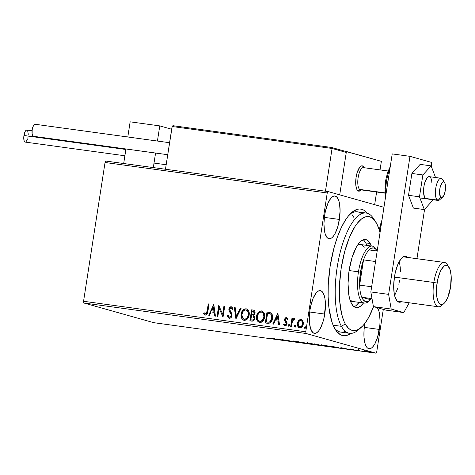 <?xml version="1.0" encoding="UTF-8"?>
<svg xmlns="http://www.w3.org/2000/svg" width="475" height="475" viewBox="0 0 475 475"><rect width="100%" height="100%" fill="white"/><g stroke="black" fill="none" stroke-linecap="round" stroke-linejoin="round"><path stroke-width="0.71" d="M359.735 328.563A60.705 21.375 -82.2 0 1 349.665 333.319L340.777 332.102A60.705 21.375 -82.2 0 1 334.507 328.094A60.705 21.375 97.8 0 0 345.408 331.372M350.805 333.391A63.899 22.503 -82.2 0 1 335.558 329.87A63.899 22.503 -82.2 0 1 330.149 266.214L328.255 284.792L328.13 296.679L328.914 307.628L331.74 321.397L333.088 325.102L336.306 330.944L340.136 334.543L342.226 335.445L344.417 335.748L346.679 335.433L350.805 333.391M339.387 219.438A21.565 7.594 -82.2 0 1 329.086 238.729A21.565 7.594 -82.2 0 1 324.645 215.288L323.944 223.594L324.473 230.951L325.179 233.914L327.346 237.844L328.718 238.658L330.22 238.652L331.793 237.827L333.373 236.223L334.899 233.89L337.565 227.43L338.604 223.553L340.088 211.138L339.56 203.781L338.853 200.818L336.686 196.888L335.308 196.074L333.812 196.08L332.239 196.899L330.659 198.508L327.714 203.811L325.428 211.179L324.645 215.288A21.565 7.594 -82.2 0 1 334.946 195.997A21.565 7.594 -82.2 0 1 339.387 219.438L324.354 217.378L339.387 219.438M379.347 329.436A21.565 7.594 -82.2 0 1 369.039 348.727A21.565 7.594 -82.2 0 1 364.604 325.286L364.099 329.478L364.01 337.464L365.138 343.912L366.106 346.239L367.3 347.837L368.677 348.65L370.179 348.65L371.747 347.825L373.326 346.216L374.858 343.882L377.524 337.428L379.846 325.244L380.048 321.13L379.519 313.773L378.807 310.81L377.358 307.717A21.565 7.594 -82.2 0 1 379.347 329.436L364.313 327.376L379.347 329.436M285.22 325.897L283.747 324.579L284.97 325.844M324.74 314.064A21.565 7.594 -82.2 0 1 314.432 333.355A21.565 7.594 -82.2 0 1 309.997 309.914L309.492 314.106L309.403 322.092L310.531 328.54L312.698 332.464L314.07 333.278L315.572 333.278L317.14 332.452L318.719 330.843L320.251 328.51L322.917 322.056L323.956 318.179L325.44 305.758L324.912 298.401L324.205 295.438L322.038 291.513L320.661 290.7L319.158 290.706L317.591 291.525L316.012 293.134L313.067 298.437L310.781 305.799L309.997 309.914A21.565 7.594 -82.2 0 1 320.298 290.623A21.565 7.594 -82.2 0 1 324.74 314.064L309.706 312.004L324.74 314.064M83.861 303.002L306.06 333.492L375.957 353.168L153.757 322.679L83.861 303.002L83.558 301.275L105.046 162.492L327.239 192.981L305.758 331.764L83.558 301.275L105.046 162.492L105.836 161.067L328.035 191.556L105.836 161.067L105.046 162.492L327.239 192.981L328.035 191.556L383.948 207.296L328.035 191.556L327.239 192.981L305.758 331.764L306.06 333.492L305.758 331.764L83.558 301.275L83.861 303.002L153.757 322.679L375.957 353.168L306.06 333.492L83.861 303.002M363.82 351.001L370.209 352.094L364.034 351.179M359.308 350.728L358.269 350.271L359.355 350.336L356.517 349.944L359.308 350.728L358.334 350.318L359.355 350.336L356.517 349.944L359.308 350.728M350.942 349.173L354.754 350.051L350.942 349.173M336.33 347.575L338.924 347.825L337.476 347.356L330.095 346.168L336.33 347.575C338.954 347.914 339.661 347.92 338.438 347.593L330.095 346.168L336.33 347.575M318.499 345.129L322.02 345.468L314.676 344.054L318.499 345.129L321.931 345.444L314.676 344.054L318.499 345.129M304.54 343.211L304.172 342.612L303.305 342.493L303.685 342.962L297.392 341.679L304.54 343.211L304.172 342.612L303.305 342.493L303.685 342.962L297.392 341.679L304.54 343.211M286.461 340.735L283.617 339.934L291.644 341.442L287.82 340.367L289.875 341.062L281.841 339.548L286.461 340.735L283.617 339.934L291.644 341.442L287.82 340.367L289.875 341.062L281.841 339.548L286.461 340.735M273.879 338.823L271.759 338.663L275.346 339.168L272.133 338.218L273.879 338.823L271.759 338.663L274.158 339.061C275.542 339.221 275.732 339.18 274.716 338.942L271.338 338.105L273.76 338.948M276.788 338.853L277.287 339.477L284.068 340.403L276.919 338.871L277.287 339.477L284.068 340.403L276.788 338.853M298.413 342.238L292.933 341.139L298.062 342.338L293.918 341.317L296.744 341.673L293.134 341.21L298.555 342.297L298.656 341.668M307.034 343.282L314.587 344.577L315.281 344.458L312.71 343.864L306.529 343.075L313.025 344.393C315.477 344.69 316.13 344.684 314.99 344.369L308.946 343.253C306.523 342.956 305.882 342.968 307.034 343.282L306.529 343.075M322.454 345.396L330.012 346.697L330.701 346.578L328.13 345.984L321.955 345.188L328.445 346.507C330.897 346.809 331.556 346.803 330.41 346.489L324.366 345.367C321.943 345.076 321.302 345.082 322.454 345.396L321.967 345.218M340.866 347.647L341.365 348.264L348.145 349.196L340.997 347.664L341.365 348.264L348.145 349.196L340.866 347.647M356.517 350.307L356.862 350.307M362.633 351.144L362.977 351.144M372.602 352.515L372.946 352.515M376.746 351.749L383.301 309.391L376.746 351.749L375.957 353.168L376.746 351.749M299.933 327.916C298.033 327.168 297.273 325.648 297.647 323.362L298.864 320.607L298.003 321.486L297.427 323.303L297.967 326.646L298.704 327.471L300.052 327.881L302.142 326.741L303.127 324.817L303.329 322.578L302.623 320.536L301.322 319.568L300.022 319.58L298.882 320.293L301.221 319.568L298.644 320.548L297.427 323.303C297.053 325.589 297.813 327.109 299.713 327.857C301.756 327.643 302.943 326.396 303.276 324.104L302.949 321.13L301.447 319.61M290.694 326.473L291.49 326.586L292.463 321.118L293.354 319.693L294.197 319.728L294.714 318.927L294.31 318.612L293.425 318.743L292.553 319.705L292.737 318.517L291.941 318.404L290.694 326.473L291.49 326.586L292.463 321.118L294.714 318.927L294.15 318.565L292.553 319.705L292.737 318.517L291.941 318.404L290.694 326.473M285.16 324.87L286.455 323.73L285.279 324.894L284.098 323.837L283.527 324.52L285 325.838L287.043 323.736L286.971 322.454L285.392 319.485L286.33 318.505L287.221 319.491L287.797 318.867L286.081 317.508L285.166 318.054L284.62 319.23L284.65 320.69L286.134 322.792L286.241 323.671L285.493 324.769L284.733 324.71L284.098 323.837L283.527 324.52L284.751 325.785L286.146 325.476L286.959 324.14L287.048 322.768L285.528 320.376L285.433 319.301L286.152 318.505L287.221 319.491L287.797 318.867L286.692 317.579M267.71 323.321L269.984 323.036L271.35 321.694L272.317 319.449L272.614 316.326L271.961 313.999L270.988 312.9L267.009 311.95L265.299 322.988L267.71 323.321C270.536 323.297 272.139 321.688 272.513 318.488C272.988 316.237 272.478 314.379 270.988 312.9L267.009 311.95L265.299 322.988L267.71 323.321M249.88 320.874L253.282 320.946L254.297 319.972L254.885 318.363L254.748 316.611L253.686 315.317L254.867 313.755L254.938 311.505L254.024 310.312L251.59 309.837L249.88 320.874L251.952 321.159C253.614 321.118 254.594 320.186 254.885 318.363L253.686 315.317L255.022 313.102C255.277 311.357 254.618 310.335 253.056 310.038L251.59 309.837L249.88 320.874M235.921 318.957L241.086 308.394L240.219 308.275L236.402 316.303L235.172 307.58L234.306 307.462L235.921 318.957L241.086 308.394L240.219 308.275L236.402 316.303L235.172 307.58L234.306 307.462L235.921 318.957M217.841 316.481L219.112 308.263L223.024 317.187L224.734 306.149L223.939 306.043L222.662 314.272L218.755 305.33L217.045 316.368L217.841 316.481L219.112 308.263L223.024 317.187L224.734 306.149L223.939 306.043L222.662 314.272L218.755 305.33L217.045 316.368L217.841 316.481M207.112 311.232L206.126 313.797L205.182 313.779L204.173 312.722L203.638 313.518L205.402 315.062L206.53 314.812L207.308 313.868L209.047 304L208.252 303.887L207.332 311.291L208.252 303.887L207.112 311.232L205.568 313.928L204.173 312.722L203.638 313.518L205.402 315.062C207.07 314.705 207.902 313.5 207.896 311.452L209.047 304L208.252 303.887L209.042 304.03L208.472 303.952L207.112 311.232M213.703 304.635L208.667 315.222L209.534 315.341L211.149 311.944L214.065 312.348L214.581 316.029L215.448 316.148L213.833 304.653L208.667 315.222L209.534 315.341L211.149 311.944L214.065 312.348L214.581 316.029L215.448 316.148L213.703 304.635M229.52 318.398L227.347 315.608L229.3 318.339L230.713 317.918L231.658 316.671L231.747 313.619L229.674 309.516L230.108 308.222L230.731 307.865L231.426 308.079L232.138 309.48L232.863 308.887L232.287 307.533L231.325 306.779L229.609 307.408L228.855 309.504L229.17 311.095L231.064 314.408L230.963 316.178L230.339 316.962L229.419 317.199L228.493 316.386L228.077 315.139L227.347 315.608L228.184 317.698L229.3 318.339C230.797 318.202 231.681 317.306 231.954 315.655L229.704 309.124L231.194 307.937M244.482 320.453C241.888 319.39 240.849 317.288 241.371 314.153L241.074 316.083L241.983 318.856L243.806 320.298L246.115 320.067L247.606 318.796L248.936 316.118L249.227 313.114L248.769 311.184L246.911 309.041L244.417 309.011L242.339 310.876L241.365 313.102L241.371 314.153C241.805 310.994 243.42 309.225 246.216 308.839L245.997 308.78C243.2 309.16 241.585 310.935 241.158 314.088C240.629 317.229 241.668 319.331 244.263 320.393C247.077 320.043 248.704 318.292 249.138 315.133C249.684 311.956 248.639 309.837 245.997 308.78L246.584 308.91M259.902 322.572C257.308 321.504 256.268 319.408 256.797 316.267L256.494 318.197L257.402 320.969L259.225 322.412L261.535 322.181L263.025 320.91L264.355 318.232L264.652 315.234L264.189 313.298L262.331 311.155L259.837 311.125L257.759 312.995L256.785 315.222L256.797 316.267C257.224 313.108 258.839 311.339 261.636 310.959L261.422 310.893C258.62 311.279 257.005 313.049 256.577 316.207C256.055 319.343 257.088 321.444 259.688 322.507C262.497 322.163 264.124 320.405 264.563 317.247C265.103 314.07 264.058 311.95 261.422 310.893L262.004 311.03M277.78 313.429L272.745 324.009L273.612 324.128L275.227 320.738L278.136 321.136L278.659 324.823L279.526 324.942L277.911 313.447L272.745 324.009L273.612 324.128L275.227 320.738L278.136 321.136L278.659 324.823L279.526 324.942L277.78 313.429M288.289 325.351L288.96 326.361L289.625 325.209L289.239 324.562L288.545 324.763L288.503 325.411L289.311 324.579L288.289 325.351L288.812 326.361L289.613 325.529L289.091 324.52L288.289 325.351M294.399 326.188L295.076 327.198L295.741 326.046L295.284 325.375L294.66 325.601L294.619 326.248L295.426 325.423L294.399 326.188L294.922 327.198L295.729 326.372L295.207 325.357L294.399 326.188M304.374 327.554L305.045 328.563L305.716 327.418L305.324 326.77L304.629 326.972L304.588 327.619L305.395 326.788L304.374 327.554L304.897 328.569L305.704 327.738L305.182 326.729L304.374 327.554M367.288 213.275L363.856 210.188L361.76 209.279L359.569 208.982L357.313 209.291L352.658 211.731L347.979 216.493L345.687 219.699L341.305 227.59L337.333 237.203L333.925 248.17L330.149 266.214A63.899 22.503 -82.2 0 1 351.654 212.557A63.899 22.503 -82.2 0 1 367.288 213.275M364.948 323.279L364.604 325.286A21.565 7.594 -82.2 0 1 364.948 323.279M379.329 230.161A21.565 7.594 -82.2 0 1 381.977 220.062L379.252 230.66M361.546 213.762A60.705 21.375 97.8 0 0 350.164 213.982A60.705 21.375 -82.2 0 1 357.283 211.814L366.172 213.032A60.705 21.375 -82.2 0 1 374.419 220.02M353.691 217.2L352.082 214.676M205.616 315.121L203.638 313.518L204.315 312.9L203.858 313.577L205.052 314.931M205.568 313.928L205.069 313.696M205.782 313.987L207.332 311.291L206.803 313.375L206.186 313.939L205.438 313.898M207.189 312.146L207.094 312.568M214.795 316.059L214.065 312.348L214.795 316.059M208.899 315.252L213.857 304.825L208.899 315.252M211.886 310.923L214.118 311.226L213.572 307.367L214.118 311.226L213.352 307.307L213.898 311.167L211.666 310.864L214.118 311.226L211.666 310.864L213.352 307.307L211.886 310.923M217.265 316.397L218.963 305.449L217.265 316.397M222.882 314.337L223.939 306.043L224.728 306.179L224.158 306.102L222.882 314.337M223.03 317.152L219.112 308.263L223.03 317.152M228.006 317.116L229.3 318.339M229.401 317.193L228.077 315.139L227.347 315.608L228.119 315.311L227.561 315.667L227.798 316.564M229.419 317.199L231.378 315.59L229.496 317.229M231.064 314.408L231.159 315.525L231.283 314.468L230.013 312.467L231.064 314.408M229.051 310.798L230.232 312.526L229.051 310.798L229.116 309.124L229.051 310.798M231.153 306.743C229.858 306.856 229.11 307.628 228.902 309.065L229.116 309.124C229.324 307.693 230.078 306.915 231.373 306.803L232.863 308.887L232.138 309.48L230.969 307.871M231.96 308.554L232.352 309.54L231.183 307.937M231.307 307.96L231.646 308.144M231.373 306.803L229.823 307.473M230.945 306.808L230.529 306.933M229.211 308.679L229.265 310.864L231.188 314.207M230.82 313.458L231.076 313.951M231.283 314.468L230.993 316.582L230.268 317.175L229.336 317.163M236.117 318.85L234.306 307.462L235.178 307.616L234.525 307.527L236.117 318.85M236.621 316.362L240.219 308.275L241.074 308.423L240.439 308.334L236.621 316.362M246.679 308.94L245.997 308.78M243.823 320.298L244.263 320.393M246.697 308.94L244.637 309.071L242.891 310.478L241.579 313.168L241.294 316.142M245.272 308.869L244.904 308.97M243.568 309.753L243.212 310.098M241.401 316.878L242.208 318.927M242.719 319.568L244.025 320.358M245.86 309.914L247.849 311.446L248.562 315.079L246.81 318.327L244.631 319.319L242.6 318.012L241.9 314.593L243.176 311.232L244.376 310.217L245.86 309.914C247.944 310.798 248.769 312.503 248.342 315.02C247.998 317.573 246.691 318.986 244.411 319.259C242.345 318.387 241.526 316.7 241.953 314.195C242.297 311.653 243.598 310.228 245.86 309.914L247.119 310.401L248.069 311.505L248.615 314.682L247.338 318.042L246.121 319.052L244.821 319.337M247.338 318.042L247.03 318.387M244.631 319.319C246.905 319.046 248.217 317.638 248.562 315.079C248.989 312.562 248.164 310.858 246.08 309.979M253.769 310.193L251.809 309.896L250.105 320.904L251.59 309.837L253.697 310.175M253.597 310.145L253.056 310.038M253.021 316.041L254.089 318.25C253.804 319.598 253.027 320.174 251.762 319.978L250.853 319.853L251.489 315.744L253.359 316.166L254.273 317.353L254.042 319.117L252.777 320.073M251.982 320.037L251.073 319.912L251.982 320.037C253.246 320.233 254.024 319.657 254.303 318.315L253.139 316.107L253.959 316.991L254.303 318.315L252.955 319.924L250.853 319.853L251.489 315.744L253.139 316.107M253.407 314.67L251.661 314.616L252.213 311.077L253.038 311.19L254.22 313.007C253.977 314.29 253.264 314.842 252.071 314.67L251.661 314.616L252.213 311.077L254.279 311.832L254.44 313.072L253.733 314.468M253.038 311.19L254.06 311.766L254.184 313.209L253.519 314.402L252.29 314.735C253.484 314.901 254.196 314.349 254.44 313.072L253.258 311.25M260.698 310.983L261.422 310.893M259.243 322.418L259.688 322.507M260.324 311.083L258.994 311.867L257.688 313.548L256.886 315.774L256.714 318.262M258.994 311.867L258.637 312.212M256.821 318.992L257.628 321.041M258.139 321.688L259.445 322.472M261.28 312.033L262.325 312.455L263.275 313.559L263.981 317.199L262.236 320.441L260.051 321.433L258.02 320.126L257.426 318.689L257.373 316.308L258.596 313.352L259.795 312.33L261.28 312.033C263.364 312.912 264.195 314.616 263.762 317.134C263.417 319.693 262.111 321.1 259.837 321.373C257.771 320.506 256.945 318.82 257.373 316.308C257.717 313.773 259.017 312.348 261.28 312.033L262.538 312.52L263.488 313.619L264.035 316.795L262.758 320.162L261.547 321.165L260.241 321.456M262.758 320.162L262.449 320.5M260.051 321.433C262.331 321.165 263.637 319.752 263.981 317.199C264.409 314.676 263.583 312.978 261.499 312.093M270.043 312.467L267.229 312.01L265.525 323.018L267.009 311.95L269.996 312.455M271.035 320.946L269.26 322.222L266.273 321.967L267.633 313.191L270.495 313.88M270.619 313.951L270.406 313.886C271.67 315.038 272.11 316.528 271.718 318.375L271.938 318.434C272.329 316.593 271.89 315.097 270.619 313.951L269.539 313.536L271.082 314.325L272.003 316.558L271.368 320.364M271.718 318.375L269.527 322.157L271.718 318.375L271.148 320.304L270.156 321.628L269.307 322.098L267.134 322.086L269.527 322.157L266.273 321.967L267.348 322.145L266.273 321.967L267.633 313.191L270.869 314.26L271.682 315.881L271.718 318.375M278.873 324.853L278.136 321.136L278.873 324.853M272.977 324.045L277.934 313.619L272.977 324.045M275.963 319.717L278.19 320.019L277.649 316.16L278.19 320.019L277.43 316.101L277.976 319.96L275.743 319.651L278.19 320.019L275.743 319.651L277.43 316.101L275.963 319.717M286.597 317.543L284.59 319.414L284.65 320.69L286.455 323.73L286.389 322.935L284.65 320.69L284.59 319.414L286.437 317.508M286.33 318.505L287.44 319.556M283.747 324.579L284.192 324.045L283.747 324.579M286.775 317.591L285.612 317.894L284.84 319.289L284.935 320.934L286.473 323.327L286.075 324.562L285.107 324.853M283.979 325.054L284.733 325.749M286.633 318.582L287.369 319.396M289.026 326.42L288.503 325.411L288.883 326.378M288.497 325.731L288.574 326.04M290.914 326.503L291.941 318.404L292.737 318.547L292.161 318.47L290.914 326.503M292.772 319.764L294.363 318.624L292.772 319.764M294.714 318.927L294.15 318.565M293.865 319.538L294.197 319.728M294.262 319.669L293.96 319.562M295.141 327.263L294.619 326.248L294.999 327.216M294.607 326.574L294.69 326.883M301.34 319.574L301.007 319.509M301.542 319.633L299.927 319.764L298.413 321.219L297.427 323.303L297.712 325.523M297.932 326.194L299.594 327.851M301.192 320.583L302.516 321.919L302.587 324.597L301.518 326.444L300.592 326.913L299.594 326.776M300.847 320.494L302.064 321.379L302.7 324.063L301.488 326.2L300.081 326.925L298.959 326.42L298.401 325.547L298.223 323.416L299.25 321.177L300.847 320.494C302.237 321.124 302.777 322.293 302.48 324.003C302.248 325.713 301.376 326.669 299.862 326.865C298.466 326.272 297.926 325.12 298.223 323.416C298.454 321.7 299.333 320.726 300.847 320.494L301.174 320.577M299.731 326.842L300.081 326.925C301.595 326.729 302.468 325.773 302.7 324.063C302.997 322.353 302.45 321.189 301.067 320.56M305.11 328.629L304.588 327.619L304.968 328.587M304.582 327.94L304.659 328.249M274.158 339.061L274.158 339.061C275.542 339.221 275.732 339.18 274.716 338.942M277.364 338.966L277.287 339.477L277.364 338.966M277.774 339.12L280.173 339.637L277.774 339.12M293.918 341.317L294.476 341.323M303.745 342.552L303.685 342.962L303.745 342.552M315.489 344.571L314.99 344.369M314.189 344.262L307.42 343.223L312.966 343.977L314.189 344.262L312.603 344.28L307.83 343.389L309.379 343.312L314.598 344.428L314.699 343.799M321.136 345.331L317.49 344.672L320.572 345.414L317.484 344.725L321.29 345.396L321.385 344.767M315.863 344.274L318.844 344.808L315.863 344.274M318.689 344.743L318.945 344.173M330.909 346.691L330.41 346.489M329.614 346.376L322.846 345.331L328.391 346.091L329.614 346.376L328.029 346.394L323.249 345.509L324.799 345.426L330.024 346.542L330.119 345.913M323.249 345.509L322.84 345.343L322.935 344.707M338.96 347.801L338.438 347.593M334.323 347.243L331.295 346.334L337.654 347.397L334.323 347.243L331.289 346.388L337.636 347.486L334.323 347.243M341.442 347.759L341.365 348.264L341.442 347.759M341.852 347.914L344.25 348.43L341.852 347.914M350.936 349.273L351.334 349.273M353.78 349.861L353.258 349.855M350.853 349.244L350.948 348.608M357.497 350.485L357.841 350.491M358.334 350.318L358.863 350.307M363.613 351.328L363.957 351.328M370.227 352.117L369.888 351.981M369.093 351.868L364.557 351.173L369.366 351.981L369.461 351.352M373.582 352.693L373.932 352.693M307.83 343.389L307.42 343.217L307.515 342.594M337.636 347.486L338.04 347.67L337.22 347.629M364.836 351.286L364.657 350.544M361.321 189.638A11.18 3.937 -82.2 0 1 359.622 189.4L357.806 190.73A12.777 4.501 -82.2 0 0 358.738 191.164A12.777 4.501 -82.2 0 0 361.113 189.881A12.777 4.501 -82.2 0 1 358.738 191.164A12.777 4.501 -82.2 0 1 356.108 177.276L355.757 184.49L356.422 188.308L356.998 189.691L358.518 191.122L360.561 190.451M345.521 151.382L381.366 161.346L380.042 169.902L381.366 161.346L346.418 151.507L339.708 194.845L346.418 151.507L345.521 151.382M335.605 196.353L336.431 196.436M376.622 192.007L374.656 204.683L376.622 192.007M363.951 167.319L363.238 166.369L361.534 165.888L359.67 167.331L357.182 172.538L356.108 177.276A12.777 4.501 -82.2 0 1 362.211 165.84A12.777 4.501 -82.2 0 1 364.153 167.723A12.777 4.501 -82.2 0 0 363.137 166.28L364.088 167.711L363.137 166.28A12.777 4.501 97.8 0 0 356.499 175.15A12.777 4.501 97.8 0 0 357.806 190.73A12.777 4.501 97.8 0 0 360.543 190.463L361.196 189.893M159.772 125.893L171.665 129.242L159.772 125.893L130.144 121.832L159.772 125.893L157.427 141.045L159.772 125.893M153.318 167.586L155.568 153.051L153.318 167.586M130.144 121.832L127.799 136.984L130.144 121.832M125.94 148.984L123.69 163.519L125.94 148.984M444.594 182.578L442.451 179.295A11.18 3.937 97.8 0 0 441.91 178.659L444.202 182.121A7.986 2.814 -82.2 0 1 444.594 182.578A7.986 2.814 -82.2 0 1 445.324 190.148A7.986 2.814 -82.2 0 1 442.581 197.238A7.986 2.814 -82.2 0 1 440.871 197.404L437.243 200.052A11.18 3.937 97.8 0 0 439.636 199.821L442.581 197.238M364.236 167.734L363.761 167.004A12.777 4.501 97.8 0 0 363.137 166.28A12.777 4.501 -82.2 0 0 362.211 165.84L362.211 165.84A12.777 4.501 -82.2 0 0 356.232 176.51A12.777 4.501 -82.2 0 0 357.806 190.73L359.622 189.4A11.18 3.937 97.8 0 0 360.436 189.786L385.071 193.165M419.912 197.944L438.057 200.438A11.18 3.937 -82.2 0 1 437.243 200.052L425.392 198.425L437.243 200.052A11.18 3.937 -82.2 0 1 435.866 187.613A11.18 3.937 -82.2 0 1 441.097 178.279A11.18 3.937 -82.2 0 1 441.91 178.659A11.18 3.937 -82.2 0 1 442.89 180.138M385.047 192.892L359.622 189.4L385.047 192.892M388.111 171.006L363.476 167.627A11.18 3.937 97.8 0 0 358.245 176.961A11.18 3.937 97.8 0 0 359.622 189.4A11.18 3.937 -82.2 0 1 358.477 175.774A11.18 3.937 -82.2 0 1 364.289 168.007M444.202 182.121L443.128 181.901L441.958 182.881L440.052 187.667L439.547 192.268L440.42 196.846L441.946 197.624L443.68 195.753L445.022 191.858L445.473 188.777L445.027 183.51L441.91 178.659A11.18 3.937 97.8 0 0 436.098 186.42A11.18 3.937 97.8 0 0 437.243 200.052L440.871 197.404A7.986 2.814 -82.2 0 1 440.052 187.667A7.986 2.814 -82.2 0 1 444.202 182.121M346.02 151.721L346.269 152.451L332.072 148.455L332.084 148.093L332.072 148.455L172.092 126.504L172.241 126.16L165.472 169.254L172.092 126.504L332.072 148.455L325.452 191.205L332.072 148.455L346.269 152.451L339.708 194.845L346.269 152.451L346.02 151.721L345.2 151.293M173.452 125.768L331.657 147.482L173.452 125.768M172.241 126.16L172.55 125.899L172.241 126.16M331.865 147.565L332.084 148.093L331.657 147.482M32.051 130.779L26.849 130.067A6.068 2.138 97.8 0 0 23.946 135.494L125.863 149.482L23.946 135.494A6.068 2.138 97.8 0 0 25.199 142.096L124.889 155.77M28.096 136.663L27.877 137.821M27.586 138.914L25.959 141.841M25.519 142.072L24.706 141.841L24.1 140.737L23.803 136.675L25.211 131.427L26.083 130.316L26.95 130.085M27.675 130.768L28.292 134.324M33.755 136.266L32.941 136.04L32.134 134.098L32.181 129.693L33.446 125.626L34.319 124.515L35.186 124.284A6.068 2.138 97.8 0 0 35.085 124.26A6.068 2.138 97.8 0 0 32.163 129.835A6.068 2.138 97.8 0 0 33.333 136.266L167.723 154.708L33.333 136.266A6.068 2.138 97.8 0 0 33.434 136.289A6.068 2.138 97.8 0 0 33.535 136.295M426.206 198.811A11.18 3.937 -82.2 0 1 423.558 192.322L424.021 185.933L425.054 181.883L427.292 177.632L428.919 176.647M432.588 200.503L432.707 199.702L432.588 200.503L424.341 209.582L413.381 208.08L408.518 195.308L411.902 173.458L420.143 164.374L431.11 165.876L420.143 164.374L411.902 173.458L422.863 174.96L411.902 173.458L408.518 195.308L419.478 196.81L408.518 195.308L413.381 208.08L424.341 209.582L432.588 200.503M435.539 177.513L431.11 165.876L422.863 174.96L419.478 196.81L424.341 209.582L419.478 196.81L422.863 174.96L431.11 165.876L435.539 177.513M426.532 198.817L425.083 198.117L424.502 197.155L423.558 192.322A11.18 3.937 -82.2 0 1 429.246 176.652A11.18 3.937 -82.2 0 1 431.888 183.142M401.423 301.72A23.162 8.158 -82.2 0 1 399.208 302.225A23.162 8.158 -82.2 0 1 394.44 277.044L395.283 272.626L397.741 264.717L400.906 259.023L402.598 257.296L404.284 256.411L405.899 256.405L407.503 257.402A23.162 8.158 -82.2 0 0 405.508 256.328A23.162 8.158 -82.2 0 0 394.44 277.044L393.686 285.968L394.256 293.871L395.016 297.047L397.343 301.269L398.816 302.142L401.423 301.72M409.99 156.34L388.627 294.369L391.186 309.047L403.768 312.586L409.207 302.789L403.768 312.586L385.991 310.145L373.409 306.607L385.991 310.145L403.768 312.586L391.186 309.047L373.409 306.607L391.186 309.047L388.627 294.369L370.85 291.929L373.409 306.607L370.85 291.929L392.219 153.906L370.85 291.929L388.627 294.369L409.99 156.34L392.219 153.906L409.99 156.34L431.834 162.492L409.99 156.34M416.943 258.703L424.585 209.315L416.943 258.703M431.253 166.256L431.834 162.492L431.253 166.256M385.178 184.733L385.522 180.969L387.98 181.254L386.555 181.058A20.769 7.315 97.8 0 0 386.062 193.663M389.844 169.243A20.769 7.315 97.8 0 0 386.555 181.058L385.522 180.969L387.742 171.992L390.242 166.672M390.147 167.259L387.238 173.909M384.999 188.391L385.694 196.05M375.678 221.831L373.534 218.547A60.705 21.375 97.8 0 0 341.834 246.365A60.705 21.375 97.8 0 0 341.424 326.331L345.254 323.944A57.511 20.253 -82.2 0 1 345.646 248.182A57.511 20.253 -82.2 0 1 375.678 221.831A57.511 20.253 -82.2 0 1 376.515 223.226L373.32 218.963L371.539 217.615L369.651 216.802L365.649 216.826L361.457 219.028L357.247 223.327L355.187 226.213L349.404 237.482L344.607 251.857L341.216 268.102L339.518 284.816L339.655 300.568L341.626 313.999L343.876 321.076L345.254 323.944L348.442 328.201L350.223 329.549L352.112 330.363L356.113 330.339L358.197 329.508L362.419 326.242L364.515 323.837L368.588 317.609L373.558 306.648A57.511 20.253 -82.2 0 1 361.19 327.412A57.511 20.253 -82.2 0 1 345.254 323.944L341.424 326.331A60.705 21.375 -82.2 0 1 339.055 257.195A60.705 21.375 -82.2 0 1 366.172 213.032M352.497 301.459L352.527 301.465A28.755 10.123 -82.2 0 1 350.051 300.123L352.569 301.465M370.215 243.509A34.348 12.095 -82.2 0 1 371.343 245.997L370.215 243.509L365.774 242.897L370.215 243.509L368.309 240.962L366.118 239.673L363.731 239.685L361.226 241.003L358.714 243.568L356.28 247.291L352.034 257.581L349.137 270.311L348.027 283.533L348.876 295.248L350.004 299.957L351.548 303.662A34.348 12.095 -82.2 0 1 350.212 264.539A34.348 12.095 -82.2 0 1 365.554 239.554A34.348 12.095 -82.2 0 1 370.215 243.509M363.523 302.973A34.348 12.095 -82.2 0 1 356.214 307.61A34.348 12.095 -82.2 0 1 351.548 303.662L353.453 306.203L355.644 307.491L358.037 307.479L360.537 306.167L363.523 302.973M354.071 306.713A34.348 12.095 97.8 0 0 359.082 302.361L356.096 305.556M363.868 240.356L365.774 242.897L366.902 245.385A34.348 12.095 97.8 0 0 365.774 242.897A34.348 12.095 97.8 0 0 363.25 239.839M333.123 325.197L341.424 326.331L333.123 325.197M349.665 333.319A60.705 21.375 -82.2 0 1 341.424 326.331A60.705 21.375 97.8 0 0 358.245 329.994L361.19 327.412M380.137 233.172L379.103 229.419L376.515 223.226A57.511 20.253 -82.2 0 1 380.018 232.685M352.064 214.658L353.679 217.176M364.254 247.796A28.755 10.123 -82.2 0 0 360.347 244.482A28.755 10.123 -82.2 0 0 357.604 245.106L358.821 244.595L360.822 244.583M369.063 249.915A27.158 9.565 -82.2 0 1 376.758 250.361A27.158 9.565 -82.2 0 1 377.156 251.026L376.046 249.428L373.92 247.992L371.545 248.158L369.063 249.915A27.158 9.565 97.8 0 0 363.529 259.878A27.158 9.565 -82.2 0 1 369.063 249.915L377.18 251.032L369.063 249.915M360.489 272.187A27.158 9.565 -82.2 0 1 363.529 259.878L360.489 272.187L359.628 285.113L363.529 259.878L375.553 261.529L363.529 259.878L359.628 285.113A27.158 9.565 -82.2 0 1 360.489 272.187L358.459 271.831L360.489 272.187M376.758 250.361L375.683 248.722A28.755 10.123 97.8 0 0 358.459 271.831A28.755 10.123 -82.2 0 1 372.198 246.109A28.755 10.123 -82.2 0 1 376.212 249.618M349.101 270.548L358.459 271.831L349.101 270.548M370.476 299.689L361.742 297.231L363.494 300.176L365.619 301.613L367.994 301.447L370.476 299.689A27.158 9.565 -82.2 0 1 369.912 300.218A27.158 9.565 -82.2 0 1 361.742 297.231A27.158 9.565 -82.2 0 1 359.628 285.113A27.158 9.565 97.8 0 0 361.742 297.231L372.02 298.638L361.742 297.231L370.476 299.689M369.188 300.794A28.755 10.123 -82.2 0 1 364.378 303.086A28.755 10.123 -82.2 0 1 358.459 271.831A28.755 10.123 97.8 0 0 368.44 301.512L369.912 300.218M371.646 286.763L359.628 285.113L371.646 286.763M448.928 267.14L447.218 264.516A22.367 7.873 97.8 0 0 433.823 282.488L437.065 283.058A19.808 6.977 -82.2 0 1 448.928 267.14A19.808 6.977 -82.2 0 1 450.609 286.87L447.782 297.415L445.081 302.284L443.632 303.762L442.189 304.517L440.806 304.522L439.547 303.774L438.449 302.302L436.905 297.445L436.602 286.912L437.784 279.282L439.886 272.513L441.186 269.788L444.042 266.166L445.485 265.412L446.862 265.412L448.127 266.16L450.116 269.764L451.149 275.684L450.609 286.87A19.808 6.977 -82.2 0 1 443.941 303.507A19.808 6.977 -82.2 0 1 437.065 283.058L433.823 282.488A22.367 7.873 -82.2 0 1 444.505 262.485A22.367 7.873 -82.2 0 1 448.038 266.077M394.434 277.085L433.823 282.488L394.434 277.085M442.795 304.285A22.367 7.873 -82.2 0 1 438.425 306.797A22.367 7.873 -82.2 0 1 433.823 282.488A22.367 7.873 97.8 0 0 441.584 305.573L443.941 303.507M399.635 280.007L398.822 284.27M397.747 288.289L394.618 295.61M399.303 261.452L400.247 267.372L400.36 271.391M274.413 338.996L274.508 338.366M293.799 341.27L293.9 340.64M338.063 347.652L338.158 347.023M353.881 349.903L353.976 349.273M358.269 350.277L358.37 349.642M166.173 164.742L154.019 163.073M429.246 176.652L441.097 178.279M331.687 147.482L173.393 125.762M345.355 151.329L331.728 147.493M167.723 154.713L33.434 136.289M169.581 142.714L35.085 124.26M385.522 180.969L384.993 192.232L385.611 196.585M360.311 244.482L372.198 246.109M350.419 301.174L364.378 303.086M444.505 262.485L403.293 256.827M438.425 306.797L397.213 301.144"/></g></svg>
